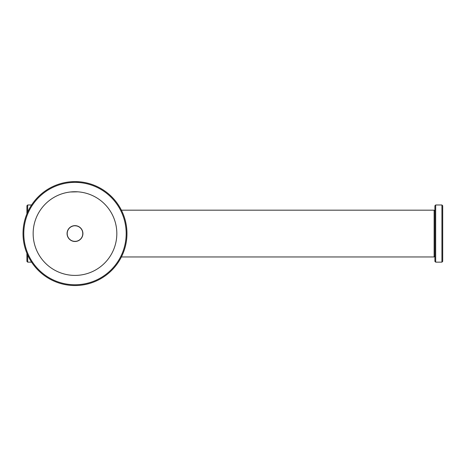 <?xml version="1.0" encoding="UTF-8"?>
<svg xmlns="http://www.w3.org/2000/svg" width="466" height="466" viewBox="0 0 466 466"><rect width="100%" height="100%" fill="white"/><g stroke="black" fill="none" stroke-linecap="round" stroke-linejoin="round"><path stroke-width="0.7" d="M116.826 233.565A41.841 41.841 0 0 1 54.068 269.802A41.841 41.841 0 0 1 54.068 197.334A41.841 41.841 0 0 1 116.826 233.565M78.212 181.693L79.657 181.804M80.047 181.839L75.137 181.594M74.834 181.594L70.628 181.775M71.158 181.734L74.991 181.594A51.971 51.971 0 0 1 120.001 259.556A51.971 51.971 0 0 1 29.981 259.556A51.971 51.971 0 0 1 74.991 181.594A51.971 51.971 0 0 1 120.001 259.556A51.971 51.971 0 0 1 29.981 259.556A51.971 51.971 0 0 1 74.991 181.594M74.991 241.493A7.928 7.928 0 0 1 68.123 229.604A7.928 7.928 0 0 1 81.853 229.604A7.928 7.928 0 0 1 74.991 241.493M70.343 191.986L77.851 191.829M76.541 191.759L74.816 191.73M78.253 191.858L77.589 191.811M78.096 226.418L78.527 226.622M82.016 230.192L82.15 230.489M82.703 232.441L82.779 233.268M81.352 238.074L81.101 238.406M72.148 226.307L71.082 226.82M70.71 227.047L70.349 227.303M68.956 228.631L68.554 229.161M68.147 229.831L67.82 230.507M67.36 231.963L67.197 233.256M67.191 233.419L67.308 234.899M67.727 236.408L68.048 237.118M68.473 237.846L68.857 238.382M70.086 239.629L70.593 240.007M71.403 240.491L71.927 240.736M73.389 241.196L74.84 241.365M74.875 241.365L76.313 241.248M77.822 240.829L78.894 240.316M79.267 240.089L79.768 239.728M81.02 238.505L81.422 237.975M81.83 237.305L82.156 236.629M82.616 235.173L82.779 233.88M82.785 233.716L82.668 232.237M82.249 230.728L81.929 230.018M81.503 229.289L81.119 228.754M79.896 227.507L79.383 227.128M78.713 226.721L78.049 226.4M76.511 225.923L74.991 225.771A7.794 7.794 0 0 0 68.24 237.468A7.794 7.794 0 0 0 81.742 237.468A7.794 7.794 0 0 0 74.991 225.771M71.881 240.718L71.449 240.514M67.96 236.944L67.826 236.646M67.273 234.695L67.197 233.862M68.624 229.062L68.875 228.73M27.692 255.118L27.692 262.154L26.912 261.374L26.912 253.318M26.912 213.818L26.912 205.762L27.692 204.982L31.583 204.982M442.7 233.565L442.7 261.374L441.919 262.154L441.919 204.982L442.7 205.762L442.7 233.565M435.681 204.982L435.681 262.154L434.906 261.374L434.906 205.762L435.681 204.982L441.919 204.982M74.991 182.375A51.196 51.196 0 0 1 119.325 259.166A51.196 51.196 0 0 1 30.651 259.166A51.196 51.196 0 0 1 74.991 182.375M121.405 210.178L434.126 210.178L434.126 256.958L121.405 256.958M27.692 212.018L27.692 204.982M434.126 256.958L434.906 256.178M434.126 210.178L434.906 210.958M27.692 262.154L31.583 262.154M435.681 262.154L441.919 262.154"/></g></svg>
